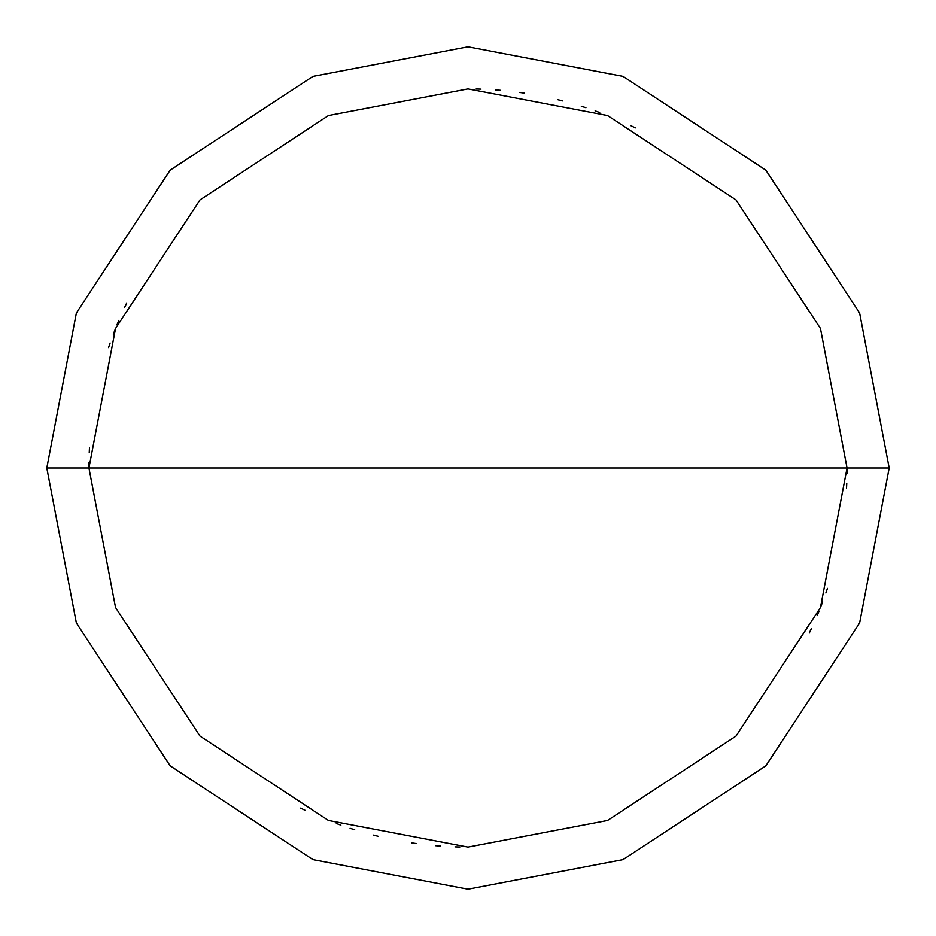 <?xml version="1.0" encoding="UTF-8"?>
<svg xmlns="http://www.w3.org/2000/svg" width="936" height="936" viewBox="0 0 936 936"><rect width="100%" height="100%" fill="white"/><g stroke="black" fill="none" stroke-linecap="round" stroke-linejoin="round"><path stroke-width="1.4" d="M847.08 468L820.462 607.534L736.047 736.047L607.534 820.462L468 847.08L328.466 820.462L199.953 736.047L115.537 607.534L88.92 468L847.08 468L820.462 328.466L736.047 199.953L607.534 115.537L468 88.92L328.466 115.537L199.953 199.953L115.537 328.466L88.92 468L46.8 468L76.378 312.963L170.165 170.165L312.963 76.378L468 46.8L623.037 76.378L765.835 170.165L859.622 312.963L889.2 468L859.622 312.963L765.835 170.165L623.037 76.378L468 46.8L312.963 76.378L170.165 170.165L76.378 312.963L46.8 468L76.378 623.037L170.165 765.835L312.963 859.622L468 889.2L623.037 859.622L765.835 765.835L859.622 623.037L889.2 468L88.92 468L115.537 328.466L199.953 199.953L328.466 115.537L468 88.92L607.534 115.537L736.047 199.953L820.462 328.466L847.08 468L889.2 468L859.622 623.037L765.835 765.835L623.037 859.622L468 889.2L312.963 859.622L170.165 765.835L76.378 623.037L46.8 468L88.92 468L115.537 607.534L199.953 736.047L328.466 820.462L468 847.08L607.534 820.462L736.047 736.047L820.462 607.534L847.08 468M809.266 633.052L811.348 628.664M820.93 606.341L822.674 601.801M846.542 488.112L846.776 483.257M847.045 473.546L847.08 468.69M635.38 127.881L631.004 125.763M599.683 112.531L595.12 110.869M585.924 107.722L581.291 106.248M562.606 100.912L557.891 99.731M524.523 93.155L519.714 92.465M500.397 90.312L495.553 89.926M480.999 89.142L476.143 89.002M118.86 320.358L116.988 324.839M110.12 343.021L108.541 347.619M126.734 302.948L124.652 307.336M115.069 329.659L113.326 334.199M89.458 447.888L89.224 452.743M88.955 462.454L88.92 467.31M300.62 808.119L304.996 810.237M336.316 823.469L340.88 825.131M350.076 828.278L354.709 829.752M373.394 835.087L378.109 836.269M411.477 842.845L416.286 843.535M435.603 845.688L440.446 846.074M455.001 846.858L459.857 846.998M817.14 615.642L819.012 611.161M825.88 592.979L827.459 588.381"/></g></svg>
